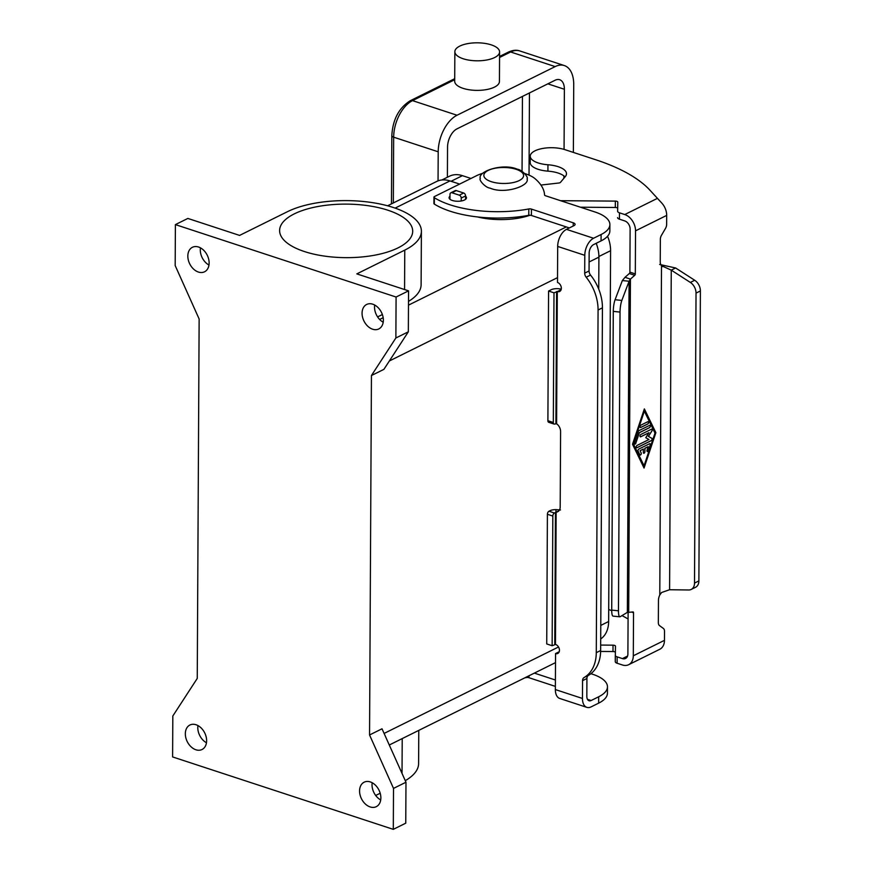 <?xml version="1.0" encoding="UTF-8"?>
<svg xmlns="http://www.w3.org/2000/svg" width="873" height="873" viewBox="0 0 873 873"><rect width="100%" height="100%" fill="white"/><g stroke="black" fill="none" stroke-linecap="round" stroke-linejoin="round"><path stroke-width="1.31" d="M540.933 185.054L558.796 183.014A2.488 1.004 0.3 0 0 560.455 182.381L565.311 176.575A22.36 8.992 0.3 0 0 566.479 173.727A22.36 8.992 0.3 0 0 547.949 164.768A21.367 8.599 -179.7 0 1 530.238 156.202L530.206 162.574A21.367 8.599 0.3 0 0 547.917 171.141A22.36 8.992 -179.7 0 1 565.027 176.924M530.238 156.202A21.367 8.599 -179.7 0 1 555.272 147.853A21.367 8.599 -179.7 0 1 565.006 149.676L595.975 159.835A173.945 69.982 -179.7 0 1 650.712 191.034L661.69 202.962A13.913 9.941 -116.4 0 1 666.688 215.402L666.645 224.35A4.965 2.848 -71.8 0 1 665.51 228.388L661.483 235.284A4.965 2.848 108.2 0 0 660.348 239.322L660.239 261.562A7.453 4.267 108.2 0 0 661.505 265.643L662.542 266.647M643.717 453.283A1.244 0.709 108.2 0 0 644.841 451.712L644.863 448.296L648.126 446.681L644.929 448.318L644.907 451.734A1.244 0.709 -71.8 0 1 643.357 452.509L643.303 449.071L640.04 450.686L641.219 453A1.244 0.709 -71.8 0 1 639.865 454.8L638.087 451.145A1.244 0.709 -71.8 0 1 638.774 449.104L649.556 443.757A1.244 0.709 -71.8 0 1 650.221 445.132L648.399 450.577A1.244 0.709 -71.8 0 1 647.34 451.516A1.244 0.709 108.2 0 0 648.333 450.555L650.156 445.11A1.244 0.709 108.2 0 0 649.905 443.713M643.368 449.093L640.105 450.708M640.116 455.073A1.244 0.709 108.2 0 0 641.153 452.978L640.04 450.686M647.34 451.516A1.244 0.709 -71.8 0 1 647.057 450.108L648.192 446.703M640.356 427.497A1.244 0.709 108.2 0 0 640.706 427.443L647.711 423.972A1.244 0.709 108.2 0 0 648.137 421.67A1.244 0.709 -71.8 0 1 647.777 423.994L640.771 427.464A1.244 0.709 -71.8 0 1 640.782 425.195L647.788 421.724A1.244 0.709 -71.8 0 1 648.17 421.681M644.056 465.767L654.99 433.128L644.35 411.172L633.351 443.79L644.056 465.767L633.351 443.79M655.885 432.681L644.045 468.048L632.521 444.259L644.361 408.902L655.885 432.681L644.339 408.968M644.001 467.961L655.819 432.659M644.35 411.172L633.416 443.811M634.802 444.095A1.244 0.709 108.2 0 0 635.828 443.135L639.331 432.659L649.479 427.628A1.244 0.709 108.2 0 0 649.905 425.326M635.893 443.157A1.244 0.709 -71.8 0 1 634.551 442.687L638.283 431.535A1.244 0.709 -71.8 0 1 638.96 430.629L649.556 425.38A1.244 0.709 -71.8 0 1 649.545 427.65L639.396 432.681L635.828 443.135M648.421 436.38L651.825 438.311A1.244 0.709 -71.8 0 1 651.367 440.592L636.984 447.718A1.244 0.709 -71.8 0 1 636.995 445.448L648.966 439.512L645.758 437.7L649.01 432.692L640.717 436.795A1.244 0.709 -71.8 0 1 640.727 434.525L651.422 429.221A1.244 0.709 -71.8 0 1 651.869 431.055L648.421 436.38L651.804 431.033A1.244 0.709 108.2 0 0 651.771 429.167M636.57 447.751A1.244 0.709 108.2 0 0 636.919 447.696L651.302 440.57A1.244 0.709 108.2 0 0 651.76 438.29L648.355 436.358M640.302 436.827A1.244 0.709 108.2 0 0 640.651 436.773L649.01 432.692M627.36 612.366L629.095 281.248L621.838 300.432A9.941 2.161 -84.1 0 0 620.037 312.087L618.466 610.805A9.941 2.161 95.9 0 0 619.819 616.818A9.941 2.161 95.9 0 0 620.179 616.72L627.36 612.366L628.691 612.355L630.437 279.098L629.095 281.248L622.34 280.549L625.013 277.319L630.437 279.098L634.726 275.301A1.244 0.709 108.2 0 0 635.315 273.915L635.533 230.843A13.913 9.941 63.6 0 0 624.762 214.551L619.47 212.816A4.965 1.997 -179.7 0 1 617.615 211.244A4.965 1.997 -179.7 0 1 617.615 211.233L617.8 202.132A2.488 1.004 0.3 0 0 617.8 202.121A2.488 1.004 0.3 0 0 615.345 201.106L560.553 200.692M659.344 649.468A13.913 9.941 -116.4 0 0 659.802 649.261A13.913 9.941 -116.4 0 0 664.462 640.346L664.517 631.397A4.965 2.848 108.2 0 0 663.415 628.473L659.442 625.548A4.965 2.848 -71.8 0 1 658.34 622.613L658.46 600.362A7.453 4.267 -71.8 0 1 659.781 595.004L661.592 592.505L669.591 589.733L688.732 589.984A9.941 7.104 -116.4 0 0 691.187 589.45A9.941 7.104 -116.4 0 0 694.515 583.088L696.032 293.099L700.397 290.938A9.941 7.104 -116.4 0 0 694.701 280.266L675.626 267.978L671.261 270.139L661.57 265.741M628.691 612.355L632.969 611.908A1.244 0.709 -71.8 0 1 633.536 612.715L633.307 655.787A13.913 9.941 63.6 0 1 628.647 664.702A13.913 9.941 63.6 0 1 622.405 664.975L617.113 663.24A4.965 1.997 -179.7 0 1 615.258 661.669A4.965 1.997 -179.7 0 1 615.258 661.658L615.29 655.307A4.965 1.997 0.3 0 0 615.29 655.296A4.965 1.997 0.3 0 0 617.146 656.867L622.438 658.602A6.962 4.976 -116.4 0 0 625.559 658.471A6.962 4.976 -116.4 0 0 627.894 654.008L628.113 612.333M617.582 217.606L617.582 217.595A4.965 1.997 0.3 0 0 617.582 217.606A4.965 1.997 0.3 0 0 619.437 219.178L624.73 220.913A6.962 4.976 -116.4 0 1 630.12 229.064L629.891 272.136A1.244 0.709 -71.8 0 1 629.302 273.522L625.013 277.319M580.436 207.207L615.312 207.479A2.488 1.004 -179.7 0 1 617.68 208.221M477.52 216.951A44.73 17.995 0.3 0 0 530.009 215.238M659.661 264.475L675.626 267.978M669.591 589.733L671.261 270.139L690.336 282.426A9.941 7.104 63.6 0 1 696.032 293.099M465.56 199.35L465.582 195.912A2.488 1.779 -116.4 0 0 463.661 193.009L456.306 190.587A2.488 1.779 -116.4 0 0 455.182 190.641L450.828 192.802A2.488 1.779 63.6 0 1 451.941 192.758L459.296 195.17A2.488 1.779 63.6 0 1 461.217 198.073L461.206 200.986M449.966 199.273L449.988 194.395A2.488 1.779 63.6 0 1 450.828 192.802M622.34 280.549L615.083 299.734A9.941 2.161 95.9 0 0 613.283 311.388L611.711 610.107A9.941 2.161 -84.1 0 0 613.064 616.12L619.819 616.818M694.515 583.088L698.88 580.916L700.397 290.938M698.88 580.916A9.941 7.104 63.6 0 1 695.541 587.289L691.187 589.45M615.356 652.273A2.488 1.004 0.3 0 0 612.988 651.531L600.624 651.444M628.069 618.99A173.945 69.982 0.3 0 0 622.002 615.618M611.711 610.718A173.945 69.982 0.3 0 0 608.71 609.441M600.668 645.071L613.021 645.169A2.488 1.004 -179.7 0 1 615.476 646.184L615.258 661.669M463.203 58.764A22.36 8.992 -179.7 0 1 454.855 51.693A22.36 8.992 -179.7 0 1 467.579 43.65A22.36 8.992 -179.7 0 1 491.237 44.861A22.36 8.992 -179.7 0 1 499.585 51.933A22.36 8.992 -179.7 0 1 486.861 59.975A22.36 8.992 -179.7 0 1 463.203 58.764M499.585 51.933L499.432 81.505A22.36 8.992 -179.7 0 1 486.708 89.548A22.36 8.992 -179.7 0 1 463.05 88.337A22.36 8.992 -179.7 0 1 454.702 81.265L454.855 51.693M438.05 180.875L438.202 151.793A29.824 17.067 -71.8 0 1 457.037 115.236L555.173 66.599A29.824 17.067 -71.8 0 1 564.329 65.562A29.824 17.067 -71.8 0 1 573.725 84.626L573.365 152.415M447.391 177.263L447.543 147.166A14.906 8.534 -71.8 0 1 456.961 128.877L555.108 80.24A14.906 8.534 -71.8 0 1 559.68 79.727A14.906 8.534 -71.8 0 1 564.384 89.264L564.067 149.381M563.925 175.92L563.914 178.245M387.863 210.207A66.544 26.768 -179.7 0 1 412.7 231.236A66.544 26.768 -179.7 0 1 374.833 255.167A66.544 26.768 -179.7 0 1 304.437 251.555A66.544 26.768 -179.7 0 1 279.611 230.537A66.544 26.768 -179.7 0 1 317.477 206.595A66.544 26.768 -179.7 0 1 387.863 210.207M196.043 724.743A13.662 9.767 63.6 0 1 206.148 736.823A13.662 9.767 63.6 0 1 202.045 749.503A13.662 9.767 63.6 0 1 195.912 749.776A13.662 9.767 63.6 0 1 185.807 737.707A13.662 9.767 63.6 0 1 189.91 725.016A13.662 9.767 63.6 0 1 196.043 724.743M370.283 781.913A13.662 9.767 63.6 0 1 380.388 793.983A13.662 9.767 63.6 0 1 376.285 806.674A13.662 9.767 63.6 0 1 370.152 806.936A13.662 9.767 63.6 0 1 360.047 794.866A13.662 9.767 63.6 0 1 364.15 782.186A13.662 9.767 63.6 0 1 370.283 781.913M372.782 304.197A13.662 9.767 63.6 0 1 382.887 316.266A13.662 9.767 63.6 0 1 378.784 328.946A13.662 9.767 63.6 0 1 372.651 329.219A13.662 9.767 63.6 0 1 362.546 317.15A13.662 9.767 63.6 0 1 366.649 304.459A13.662 9.767 63.6 0 1 372.782 304.197M198.542 247.026A13.662 9.767 63.6 0 1 208.658 259.095A13.662 9.767 63.6 0 1 204.555 271.787A13.662 9.767 63.6 0 1 198.411 272.049A13.662 9.767 63.6 0 1 188.306 259.979A13.662 9.767 63.6 0 1 192.409 247.288A13.662 9.767 63.6 0 1 198.542 247.026M465.582 196.25A8.697 3.503 -179.7 0 1 466.477 197.811A8.697 3.503 -179.7 0 1 464.545 199.982A8.697 3.503 -179.7 0 1 454.877 201.052A8.697 3.503 -179.7 0 1 449.082 197.713A8.697 3.503 -179.7 0 1 449.988 196.174M482.583 173.356A34.789 14.001 0.3 0 0 476.56 175.691L434.503 196.534A2.488 1.004 0.3 0 0 433.946 197.156A2.488 1.004 0.3 0 0 434.35 197.713A74.543 29.988 0.3 0 0 528.809 208.963A2.488 1.004 -179.7 0 1 531.428 209.094L573.245 222.822A4.965 1.997 -179.7 0 1 575.1 224.383A4.965 1.997 -179.7 0 1 573.998 225.627L566.468 229.359A13.913 7.966 108.2 0 0 557.683 246.426L557.498 282.448A4.965 3.547 63.6 0 1 561.164 286.835A4.965 3.547 63.6 0 1 559.68 291.451A4.965 3.547 63.6 0 1 557.443 291.549L553.995 292.815L548.571 291.036L547.895 420.71A2.488 1.419 108.2 0 0 548.681 422.292L554.093 424.071A2.488 1.419 108.2 0 0 554.857 423.983L556.603 423.776A7.453 5.325 63.6 0 1 560.597 431.578L560.193 506.951A7.453 5.325 -116.4 0 1 557.705 511.731A7.453 5.325 -116.4 0 1 556.145 512.135L554.399 513.008L548.975 511.229L550.023 510.716A7.453 3.001 -179.7 0 1 556.068 509.625L560.51 509.974M566.468 229.359L593.575 238.253A13.913 7.966 -71.8 0 0 584.79 255.32L584.692 273.14A4.965 3.547 63.6 0 0 586.176 277.232A39.754 28.405 -116.4 0 1 598.07 310.002L596.281 652.677L600.646 650.516L602.435 307.831A39.754 28.405 -116.4 0 0 590.541 275.071A4.965 3.547 63.6 0 1 589.057 270.979L589.144 253.159A6.962 3.983 108.2 0 1 593.542 244.626L601.071 240.893A39.754 15.998 0.3 0 0 609.856 230.941L609.889 224.568A39.754 15.998 0.3 0 0 595.059 212.008L545.494 195.748A2.488 1.004 -179.7 0 1 544.566 194.985A99.391 39.983 0.3 0 0 535.138 178.769A34.789 14.001 0.3 0 0 524.859 173.585M593.575 238.253L601.104 234.521A39.754 15.998 0.3 0 0 609.889 224.568M433.946 197.156L433.914 203.529A2.488 1.004 0.3 0 0 434.317 204.075A74.543 29.988 0.3 0 0 528.776 215.325A2.488 1.004 -179.7 0 1 531.395 215.467L569.371 227.929M548.571 291.036L551.179 289.749A7.453 3.001 -179.7 0 1 561.252 289.203M600.646 650.516A39.754 28.405 63.6 0 1 588.446 675.375A4.965 3.547 -116.4 0 0 586.918 678.485L586.831 696.305A6.962 3.983 108.2 0 0 589.024 700.746A6.962 3.983 108.2 0 0 591.152 700.506L598.682 696.774A39.754 15.998 0.3 0 0 607.466 686.822A39.754 15.998 0.3 0 0 592.636 674.262L590.912 673.705M553.995 292.815L553.318 422.488A2.488 1.419 108.2 0 0 554.093 424.071M607.466 686.822L607.433 693.195A39.754 15.998 0.3 0 1 598.649 703.147L591.119 706.879A13.913 7.966 -71.8 0 1 586.852 707.359L559.746 698.465A13.913 7.966 108.2 0 1 555.359 689.572L555.555 653.55A4.965 3.547 -116.4 0 0 557.782 653.451A4.965 3.547 -116.4 0 0 559.277 648.846A4.965 3.547 -116.4 0 0 555.599 644.449L552.14 645.725L546.727 643.947L547.404 514.284A2.488 1.419 -71.8 0 1 548.975 511.229M596.281 652.677A39.754 28.405 63.6 0 1 584.081 677.535A4.965 3.547 -116.4 0 0 582.564 680.645L582.466 698.465A13.913 7.966 -71.8 0 0 586.852 707.359M555.555 653.55L559.211 651.738M534.352 673.105L555.414 680.012M524.728 677.874A74.543 29.988 0.3 0 0 526.354 677.579A2.488 1.004 -179.7 0 1 528.973 677.721L555.381 686.385M558.96 510.738L555.85 512.418L556.068 509.625M552.14 645.725L552.827 516.063A2.488 1.419 -71.8 0 1 554.399 513.008M396.091 297.027L175.397 224.612L187.859 218.436L239.584 235.415L287.533 211.648A75.242 30.271 -179.7 0 1 371.232 202.449A75.242 30.271 -179.7 0 1 421.397 231.28A75.242 30.271 -179.7 0 1 404.766 250.114L356.828 273.882L408.553 290.851L396.091 297.027L395.873 337.982L408.335 331.805L408.553 290.851M175.397 224.612L175.178 265.567L199.142 319.005L197.254 678.43L172.821 715.991L172.603 756.935L393.297 829.35L393.516 788.406L369.552 734.968L371.44 375.532L383.902 369.355L408.335 331.805M371.44 375.532L395.873 337.982M369.552 734.968L382.014 728.791L405.978 782.23L393.516 788.406M598.736 289.138L598.9 257.131A29.824 21.301 -116.4 0 0 596.204 243.305M393.297 829.35L405.759 823.174L405.978 782.23M200.452 247.856A13.662 9.767 -116.4 0 0 208.974 265.043M374.681 305.026A13.662 9.767 -116.4 0 0 383.203 322.213M372.182 782.743A13.662 9.767 -116.4 0 0 380.704 799.941M197.953 725.572A13.662 9.767 -116.4 0 0 206.475 742.77M459.624 184.083L449.977 180.918A29.824 21.301 -116.4 0 0 436.587 181.508L387.579 205.799M382.374 314.542L377.605 316.899M421.397 231.28L421.113 284.74A75.242 30.271 -179.7 0 1 408.499 301.392M441.924 179.969L449.497 176.215A28.82 20.592 63.6 0 1 462.428 175.659L470.984 178.463M607.543 236.267A28.82 20.592 63.6 0 1 610.587 250.704L608.645 621.511A28.82 20.592 63.6 0 1 600.7 638.971M418.778 730.385L418.604 763.602A75.242 30.271 -179.7 0 1 405.279 780.669M380.192 793.241L375.685 795.467M547.949 164.768L547.917 171.141M666.688 215.402L635.533 230.843M659.781 595.004L661.505 265.643M633.307 655.787L664.462 640.346M624.762 214.551L657.271 198.433M634.726 275.301L629.302 273.522M635.315 273.915L629.891 272.136M619.47 212.816L619.437 219.178M615.345 201.106L615.312 207.479M690.336 282.426L694.701 280.266M465.582 195.912L461.217 198.073M463.661 193.009L459.296 195.17M456.306 190.587L451.941 192.758M620.037 312.087L613.283 311.388M621.838 300.432L615.083 299.734M622.438 658.602L627.556 656.06M612.988 651.531L613.021 645.169M617.113 663.24L617.146 656.867M633.536 612.715L631.517 612.06M618.466 610.805L611.711 610.107M391.464 203.867L391.824 135.61A4.965 1.997 0.3 0 0 391.846 135.839A4.965 1.997 0.3 0 0 393.668 137.181A29.824 17.067 -71.8 0 1 412.514 100.624L454.713 79.705M529.027 175.124L529.453 92.953M457.037 115.236L412.514 100.624A4.965 3.547 63.6 0 0 410.277 100.722A4.965 3.547 63.6 0 0 409.764 101.061M555.173 66.599L510.65 51.987A29.824 17.067 -71.8 0 1 519.806 50.95C516.543 49.75 512.746 50.132 508.413 52.085A4.965 3.547 63.6 0 1 510.65 51.987L499.552 57.476M522.447 96.423L522.054 171.348M564.384 89.264L547.851 83.841M393.33 202.94L393.668 137.181L438.202 151.793M491.248 181.66A19.883 7.999 -179.7 0 1 488.225 170.41A19.883 7.999 -179.7 0 1 516.172 169.307A19.883 7.999 -179.7 0 1 519.195 180.569A19.883 7.999 -179.7 0 1 491.248 181.66M557.443 291.549L561.11 289.727M586.176 277.232L590.541 275.071M598.07 310.002L602.435 307.831M584.692 273.14L589.057 270.979M601.104 234.521L601.071 240.893M573.245 222.822L573.234 226.02M531.428 209.094L531.395 215.467M528.809 208.963L528.776 215.325M434.35 197.713L434.317 204.075M584.79 255.32L557.683 246.426M555.915 423.47L556.603 291.527M553.318 422.488L547.895 420.71M557.301 291.495L556.603 423.776M556.145 512.135L555.457 644.405M555.359 689.572L582.466 698.465M584.081 677.535L588.446 675.375M582.564 680.645L586.918 678.485M598.649 703.147L598.682 696.774M528.973 677.721L528.983 675.767M587.442 699.295L591.152 700.506M554.759 644.438L555.446 512.495M552.827 516.063L547.404 514.284M384.098 733.429L558.524 646.991M389.347 360.986L557.52 277.636M589.1 261.987L598.9 257.131M379.624 319.442L383.171 317.685M408.477 305.146L566.304 226.925M395.109 208.112L449.977 180.918M608.645 621.511L600.777 625.406M610.587 250.704L598.9 256.498M462.428 175.659L451.079 181.278M402.027 773.423L402.213 738.591M404.766 250.114L404.57 289.541M659.802 649.261L628.647 664.702M508.413 52.085L499.563 56.472M454.713 78.69L410.277 100.722C398.906 107.903 392.752 119.536 391.824 135.61M564.329 65.562L519.806 50.95M480.336 178.55C477.28 171.501 502.739 162.793 517.242 169.187C522.207 169.678 528.852 177.634 527.052 178.79C530.107 185.851 504.649 194.548 490.146 188.153C485.181 187.662 478.524 179.707 480.336 178.55M389.293 744.996L555.501 662.629"/></g></svg>
